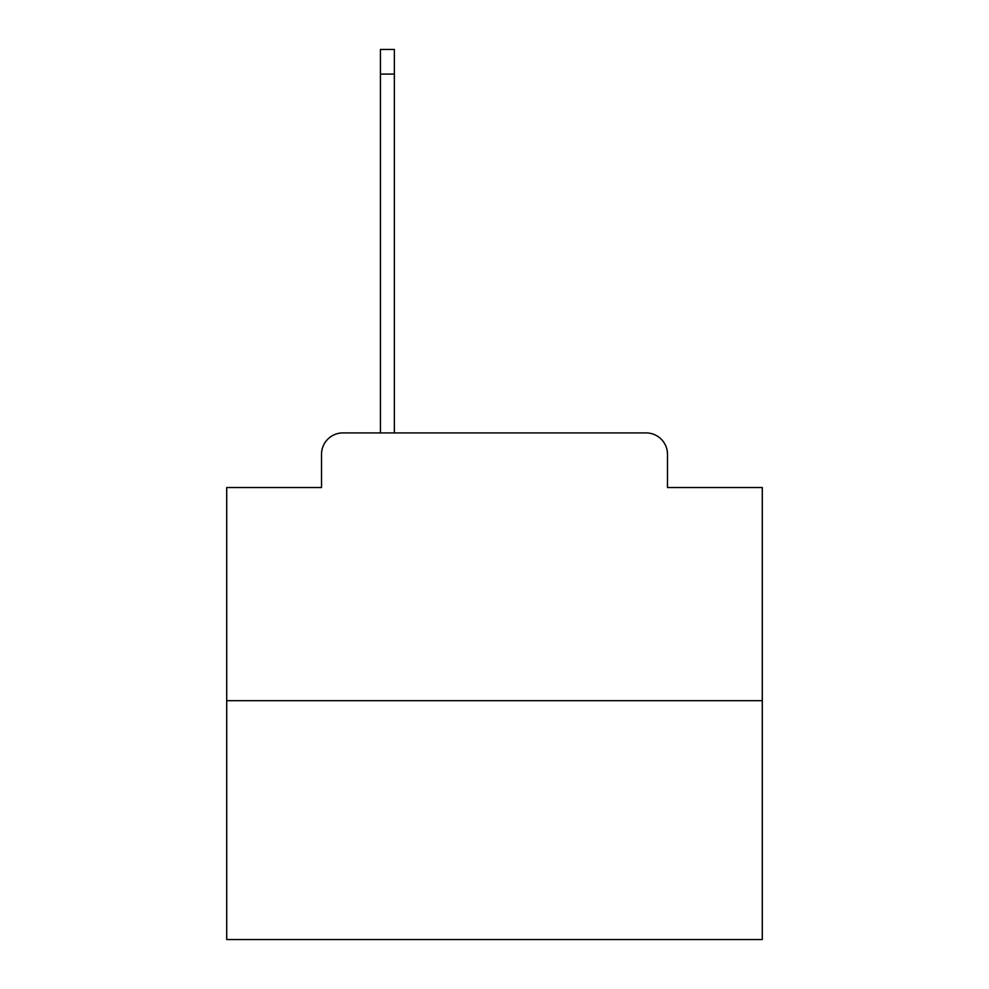 <?xml version="1.0" encoding="UTF-8"?>
<svg xmlns="http://www.w3.org/2000/svg" width="989" height="989" viewBox="0 0 989 989"><rect width="100%" height="100%" fill="white"/><g stroke="black" fill="none" stroke-linecap="round" stroke-linejoin="round"><path stroke-width="1.48" d="M321.512 454.334L321.512 487.54L321.512 454.334A21.424 21.424 0 0 1 342.936 432.91L380.431 432.91L380.431 49.45L394.351 49.45L394.351 432.91L410.954 432.91M762.284 700.694L226.716 700.694L226.716 939.55L762.284 939.55L762.284 487.54L667.488 487.54L667.488 454.334A21.424 21.424 0 0 0 646.064 432.91L342.936 432.91M226.716 700.694L226.716 487.54L321.512 487.54M578.046 432.91L646.064 432.91M667.488 487.54L667.488 454.334M380.431 74.088L394.351 74.088"/></g></svg>
